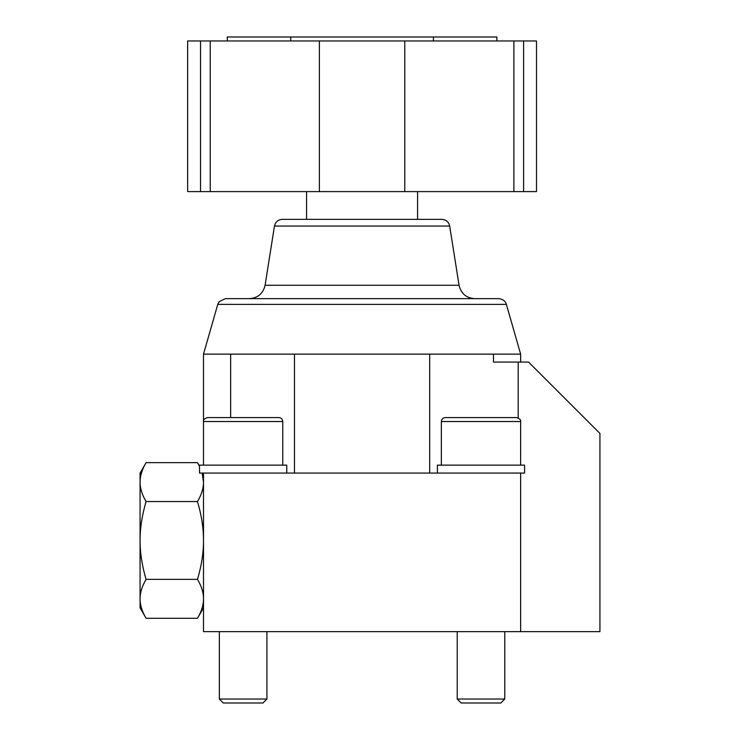 <?xml version="1.0" encoding="UTF-8"?>
<svg xmlns="http://www.w3.org/2000/svg" width="740" height="740" viewBox="0 0 740 740"><rect width="100%" height="100%" fill="white"/><g stroke="black" fill="none" stroke-linecap="round" stroke-linejoin="round"><path stroke-width="1.11" d="M203.5 465.146L203.5 354.146L217.763 304.39L506.373 304.39L520.646 354.146L520.646 362.073M203.5 354.146L230.658 354.146L230.658 417.573M294.464 473.073L294.464 354.146L230.658 354.146M294.464 354.146L429.681 354.146L429.681 473.073M518.185 417.869L518.185 362.073L493.478 362.073L493.478 354.146L429.681 354.146M493.478 354.146L520.646 354.146M518.185 362.073L528.573 362.073L599.927 433.427L599.927 631.646L203.5 631.646L203.5 473.073L199.532 473.073L199.532 465.146L286.75 465.146L286.75 473.073M203.5 473.073L520.646 473.073L520.646 631.646M437.396 473.073L437.396 465.146L524.605 465.146L524.605 473.073L520.646 473.073M203.5 607.855L197.478 618.279L146.095 618.279L140.073 607.855L140.073 540.468C140.054 552.873 142.062 565.841 146.095 579.374C142.062 586.154 140.054 592.638 140.073 598.827C140.054 605.033 142.062 611.518 146.095 618.279M199.532 466.496L197.478 462.648L146.095 462.648C142.062 469.419 140.054 475.903 140.073 482.101L140.073 473.073L146.095 462.648M197.478 618.279C201.511 611.508 203.519 605.024 203.5 598.827C203.509 592.62 201.502 586.135 197.478 579.374C201.511 565.823 203.519 552.854 203.5 540.468C203.509 528.055 201.502 515.086 197.478 501.554C201.511 494.783 203.519 488.289 203.5 482.101L202.159 473.073M197.478 501.554L146.095 501.554C142.062 515.105 140.054 528.082 140.073 540.468L140.073 482.101C140.054 488.308 142.062 494.792 146.095 501.554M197.478 462.648L199.532 466.209M197.478 579.374L146.095 579.374M219.355 417.573L207.468 417.573C204.314 418.729 202.991 420.052 203.5 421.532L282.782 421.532L282.782 465.146M207.468 417.573L278.823 417.573C281.228 417.804 282.55 419.127 282.782 421.532M504.782 631.646L504.782 699.032L457.218 699.032L457.218 631.646M504.782 699.032L500.823 703L461.177 703L457.218 699.032M266.927 631.646L266.927 699.032L219.355 699.032L219.355 631.646M266.927 699.032L262.968 703L223.323 703L219.355 699.032M441.355 465.146L441.355 421.532L520.646 421.532L520.646 465.146M441.355 421.532C441.595 419.127 442.918 417.804 445.323 417.573L516.677 417.573C519.832 418.729 521.145 420.052 520.646 421.532M217.763 304.39L219.096 301.754L225.386 298.646L498.751 298.646C504.791 299.367 506.003 303.335 505.836 303.002L506.373 304.39M265.087 285.27L274.466 226.042L449.68 226.042L459.059 285.27L265.087 285.27C263.135 293.549 257.909 298.007 249.417 298.646M274.466 226.042C275.437 221.898 278.046 219.669 282.292 219.355L441.845 219.355C446.091 219.669 448.708 221.898 449.68 226.042M306.573 219.355L306.573 191.605M417.573 191.605L417.573 219.355M200.54 191.605L187.646 191.605L187.646 40.968L536.5 40.968L536.5 191.605L200.54 191.605L200.54 40.968M404.771 191.605L404.771 40.968M319.375 40.968L319.375 191.605M496.855 40.968L496.855 37L227.282 37L227.282 40.968M433.427 37L433.427 40.968M290.718 37L290.718 40.968M523.606 40.968L523.606 191.605M513.893 40.968L513.893 191.605M210.243 191.605L210.243 40.968M459.059 285.27C461.011 293.549 466.228 298.007 474.719 298.646"/></g></svg>
